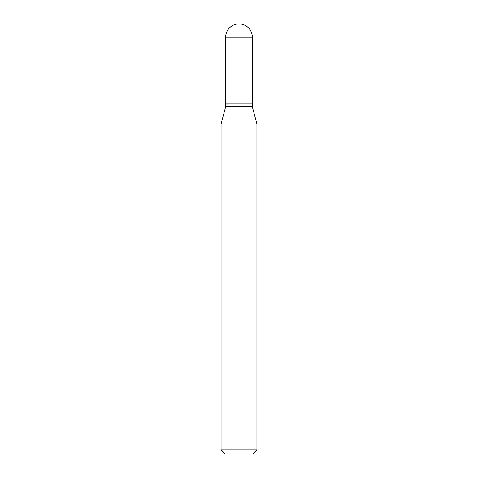 <?xml version="1.0" encoding="UTF-8"?>
<svg xmlns="http://www.w3.org/2000/svg" width="478" height="478" viewBox="0 0 478 478"><rect width="100%" height="100%" fill="white"/><g stroke="black" fill="none" stroke-linecap="round" stroke-linejoin="round"><path stroke-width="0.72" d="M225.664 37.236L225.664 103.917L252.336 103.917L252.336 37.236L225.664 37.236A13.336 13.336 0 0 1 239 23.9A13.336 13.336 0 0 1 252.336 37.236M252.193 103.917L225.664 104.061L225.664 106.785L221.075 123.91L221.075 449.798L256.925 449.798L252.623 454.1L225.377 454.1L221.075 449.798M252.336 104.061L252.336 106.785L225.664 106.785M252.336 106.785L256.925 123.91L221.075 123.91M256.925 123.91L256.925 449.798"/></g></svg>
